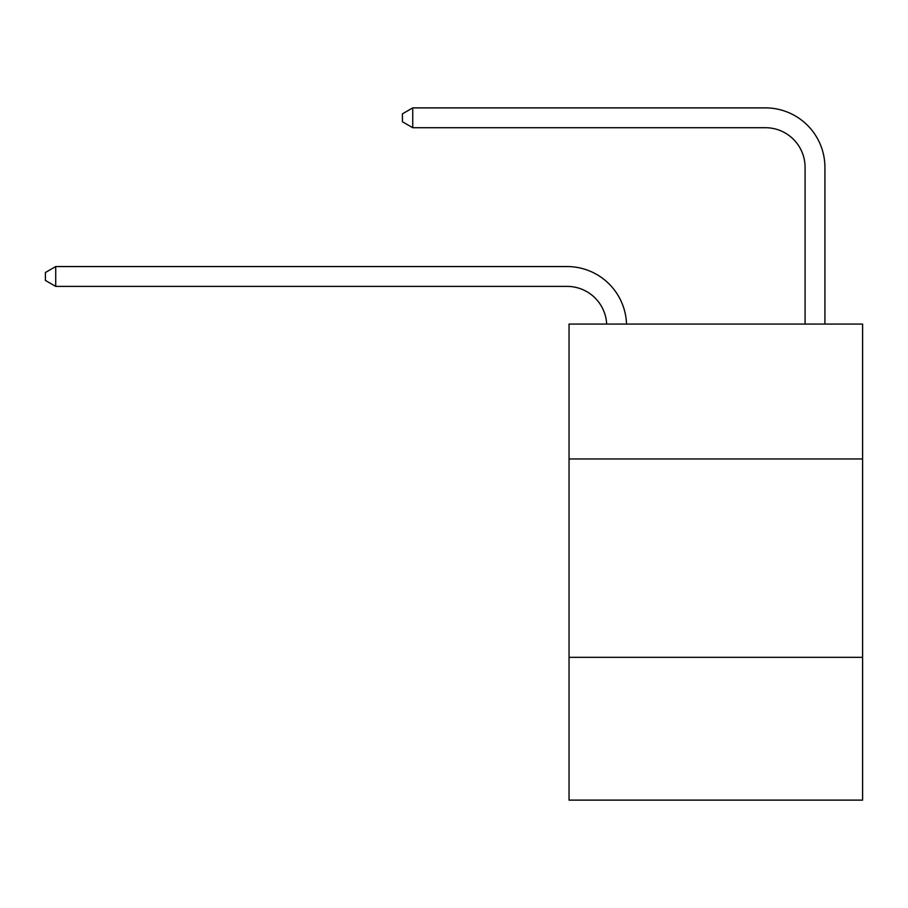 <?xml version="1.0" encoding="UTF-8"?>
<svg xmlns="http://www.w3.org/2000/svg" width="908" height="908" viewBox="0 0 908 908"><rect width="100%" height="100%" fill="white"/><g stroke="black" fill="none" stroke-linecap="round" stroke-linejoin="round"><path stroke-width="1.36" d="M862.6 458.96L862.6 324.077L569.044 324.077L569.044 458.96L862.6 458.96L862.6 800.118L569.044 800.118L569.044 458.96M862.6 657.313L569.044 657.313M805.078 324.077L805.078 167.39A39.668 39.668 171 0 0 765.41 127.71L412.743 127.71L402.426 121.763L402.426 113.829L412.743 107.882L765.41 107.882A59.508 59.508 -9 0 1 824.918 167.39L824.918 324.077M805.078 167.39A39.668 39.668 171 0 0 765.41 127.71A39.668 39.668 171 0 1 805.078 167.39A39.668 39.668 171 0 0 765.41 127.71A39.668 39.668 171 0 1 805.078 167.39A39.668 39.668 171 0 0 765.41 127.71A39.668 39.668 171 0 1 805.078 167.39A39.668 39.668 171 0 0 765.41 127.71A39.668 39.668 171 0 1 805.078 167.39A39.668 39.668 171 0 0 765.41 127.71A39.668 39.668 171 0 1 805.078 167.39A39.668 39.668 171 0 0 765.41 127.71A39.668 39.668 171 0 1 805.078 167.39A39.668 39.668 171 0 0 765.41 127.71A39.668 39.668 171 0 1 805.078 167.39A39.668 39.668 171 0 0 765.41 127.71A39.668 39.668 171 0 1 805.078 167.39A39.668 39.668 171 0 0 765.41 127.71A39.668 39.668 171 0 1 805.078 167.39A39.668 39.668 171 0 0 765.41 127.71A39.668 39.668 171 0 1 805.078 167.39A39.668 39.668 171 0 0 765.41 127.71M412.743 127.71L412.743 107.882L765.41 107.882M606.68 324.077A39.668 39.668 -107.8 0 0 567.057 286.395L55.717 286.395L45.4 280.447L45.4 272.514L55.717 266.555L567.057 266.555A59.508 59.508 72.2 0 1 626.531 324.077M55.717 266.555L55.717 286.395"/></g></svg>
